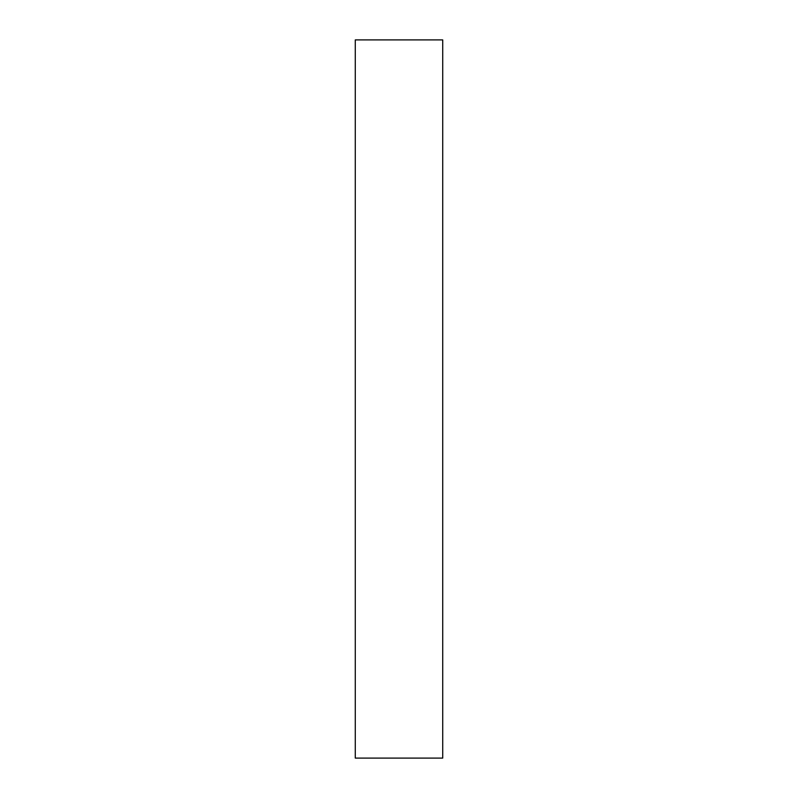 <?xml version="1.0" encoding="UTF-8"?>
<svg xmlns="http://www.w3.org/2000/svg" width="798" height="798" viewBox="0 0 798 798"><rect width="100%" height="100%" fill="white"/><g stroke="black" fill="none" stroke-linecap="round" stroke-linejoin="round"><path stroke-width="1.2" d="M442.72 758.1L355.28 758.1L442.72 758.1L442.72 39.9L355.28 39.9L442.72 39.9L442.72 758.1M355.28 39.9L355.28 758.1L355.28 39.9"/></g></svg>
